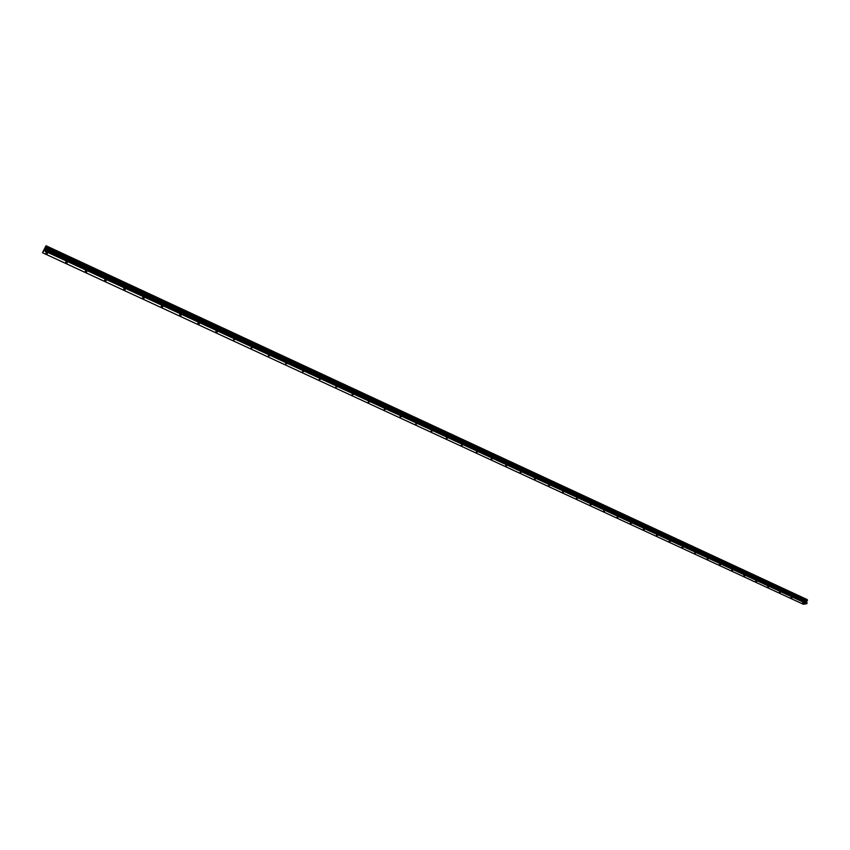 <?xml version="1.0" encoding="UTF-8"?>
<svg xmlns="http://www.w3.org/2000/svg" width="850" height="850" viewBox="0 0 850 850"><rect width="100%" height="100%" fill="white"/><g stroke="black" fill="none" stroke-linecap="round" stroke-linejoin="round"><path stroke-width="1.27" d="M46.824 252.971L47.334 253.704L45.868 252.801L46.824 252.971M66.672 262.151L67.171 262.873L65.716 261.991L66.672 262.151M86.264 271.224L86.753 271.915L85.797 271.756L85.308 271.054L86.264 271.224M105.613 280.171L106.091 280.851L105.124 280.691L104.656 280.011L105.613 280.171M124.727 289.011L125.184 289.68L123.76 288.851L124.727 289.011M143.597 297.744L144.043 298.392L143.076 298.244L142.63 297.585L143.597 297.744M162.233 306.361L162.669 307.009L161.266 306.212L162.233 306.361M180.646 314.882L181.071 315.509L180.104 315.361L179.679 314.734L180.646 314.882M198.836 323.297L199.251 323.914L197.859 323.149L198.836 323.297M216.803 331.606L217.207 332.212L216.229 332.063L215.826 331.457L216.803 331.606M234.558 339.819L233.58 339.671L234.558 339.819M252.099 347.937L251.111 347.788L252.099 347.937M269.429 355.948L268.441 355.81L269.429 355.948M286.556 363.874L285.568 363.736L286.556 363.874M303.482 371.705L302.483 371.567L303.482 371.705M320.216 379.44L319.217 379.312L320.216 379.44M336.749 387.09L335.75 386.962L336.749 387.09M353.09 394.655L352.081 394.517L353.09 394.655M369.251 402.124L368.241 401.997L369.251 402.124M385.22 409.519L384.211 409.392L385.22 409.519M401.019 416.819L399.999 416.691L401.019 416.819M416.627 424.044L415.608 423.916L416.627 424.044M432.066 431.184L431.046 431.067L432.066 431.184M447.334 438.249L446.303 438.122L447.334 438.249M462.432 445.23L461.401 445.113L462.432 445.23M477.36 452.136L476.329 452.019L477.36 452.136M492.129 458.968L491.087 458.851L492.129 458.968M506.738 465.726L505.686 465.609L506.738 465.726M521.188 472.409L520.136 472.292L521.188 472.409M535.479 479.017L534.427 478.911L535.479 479.017M549.61 485.562L548.558 485.446L549.61 485.562M563.603 492.033L562.541 491.916L563.603 492.033M577.437 498.429L576.374 498.323L577.437 498.429M591.133 504.772L590.07 504.656L591.133 504.772M604.679 511.041L603.617 510.924L604.679 511.041M618.088 517.236L617.015 517.129L618.088 517.236M631.359 523.377L630.286 523.271L631.359 523.377M644.491 529.454L643.407 529.348L644.491 529.454M657.486 535.457L656.402 535.362L657.486 535.457M670.342 541.408L669.269 541.312L670.342 541.408M683.081 547.304L681.997 547.198L683.081 547.304M695.683 553.138L694.599 553.031L695.683 553.138M708.156 558.907L707.072 558.801L708.156 558.907M720.513 564.612L719.419 564.517L720.513 564.612M732.732 570.276L731.638 570.18L732.732 570.276M744.844 575.875L743.75 575.779L744.844 575.875M756.829 581.421L755.724 581.326L756.829 581.421M768.697 586.904L767.593 586.808L768.697 586.904M780.449 592.344L779.344 592.248L780.449 592.344M792.083 597.731L790.978 597.635L792.083 597.731M803.611 603.064L802.506 602.969L803.611 603.064M44.498 248.699L44.157 249.369M44.232 249.252L43.956 249.836M44.508 248.795L44.253 249.454M807.489 600.036L46.028 245.735L42.5 252.726L44.583 249.507L807.075 602.82L806.597 601.874L807.415 599.972L45.943 246.171L807.5 600.121M45.911 246.298L44.583 249.507M42.5 252.726L803.356 604.265L806.746 603.755L807.075 602.82M807.277 599.909L46.028 245.735M44.253 250.293L806.979 603.479M44.051 250.697L806.746 603.755M45.263 247.637L806.916 601.099M45.316 247.509L806.969 601.003M45.996 245.873L807.181 599.633M46.017 245.799L807.149 599.558M44.646 249.326L807.054 602.661M44.742 248.816L806.629 602.034M44.806 248.636L806.597 601.874M44.997 248.179L806.661 601.481M45.103 247.934L806.746 601.301M45.645 246.861L807.33 600.567M45.688 246.798L807.383 600.525M45.719 246.723L807.415 600.482M45.783 246.606L807.457 600.387M45.943 246.171L807.457 600.004L45.943 246.16"/></g></svg>
